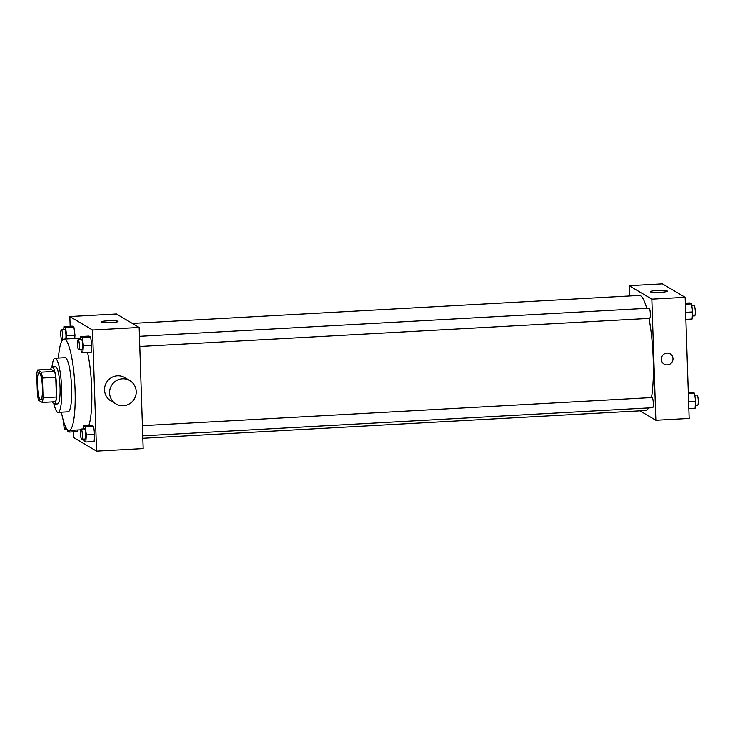 <?xml version="1.0" encoding="UTF-8"?>
<svg xmlns="http://www.w3.org/2000/svg" width="735" height="735" viewBox="0 0 735 735"><rect width="100%" height="100%" fill="white"/><g stroke="black" fill="none" stroke-linecap="round" stroke-linejoin="round"><path stroke-width="1.1" d="M42.437 387.731A13.561 2.453 86.8 0 1 40.664 399.776A13.561 2.453 86.8 0 1 37.467 386.362A13.561 2.453 86.8 0 1 39.166 372.691A13.561 2.453 86.8 0 1 42.437 387.731M41.261 372.186L37.559 369.99A18.21 3.298 86.8 0 0 36.75 374.675L37.402 394.419A18.21 3.298 86.8 0 0 38.569 400.272L42.272 402.468A18.21 3.298 86.8 0 0 43.08 397.782L42.428 378.038A18.21 3.298 86.8 0 0 41.261 372.186L54.583 371.451L50.88 369.255L37.559 369.99M43.08 397.782L56.393 397.047A18.21 3.298 86.8 0 1 55.584 401.733L42.272 402.468M56.393 397.047L55.741 377.303L42.428 378.038M54.583 371.451A18.21 3.298 86.8 0 1 55.741 377.303M52.507 401.907A18.651 3.372 -93.2 0 0 53.848 404.002A18.651 3.372 -93.2 0 0 54.261 404.112A18.651 3.372 -93.2 0 0 56.604 385.315A18.651 3.372 -93.2 0 0 52.203 366.875A18.651 3.372 -93.2 0 0 50.706 369.264M52.203 366.875L55.538 366.691A18.651 3.372 86.8 0 1 60.031 387.373A18.651 3.372 86.8 0 1 57.587 403.928L54.261 404.112M54.022 404.085A27.121 4.906 -93.2 0 0 57.459 412.225A27.121 4.906 -93.2 0 0 58.056 412.39A27.121 4.906 -93.2 0 0 61.464 385.039A27.121 4.906 -93.2 0 0 55.07 358.23A27.121 4.906 -93.2 0 0 51.974 366.94M58.056 412.39L68.043 411.839A27.121 4.906 -93.2 0 0 71.451 384.488A27.121 4.906 -93.2 0 0 65.057 357.679L55.07 358.23M61.382 412.206A45.772 8.278 -93.2 0 0 68.052 430.186A45.772 8.278 -93.2 0 0 69.072 430.462A45.772 8.278 -93.2 0 0 74.814 384.304A45.772 8.278 -93.2 0 0 64.028 339.065A45.772 8.278 -93.2 0 0 58.396 358.046M87.529 352.387A45.772 8.278 86.8 0 1 91.71 388.888A45.772 8.278 86.8 0 1 88.788 425.611M77.377 431.61L77.506 429.993L77.377 431.61L69.053 432.07L69.182 430.453M66.389 338.936L66.655 335.629L74.979 335.169L74.713 338.477L74.979 335.169L73.904 327.112L72.269 326.138L63.945 326.597L63.706 329.638M73.656 431.822L73.849 437.674L96.551 451.134L92.536 330.015L69.834 316.546L70.156 326.257M83.9 439.089L84.157 441.037L85.802 442.011L94.117 441.551L94.686 434.458L93.621 426.41L91.985 425.436L83.661 425.896L83.413 428.928M80.933 349.722L81.199 351.67L82.834 352.644L91.158 352.184L91.728 345.101L90.653 337.043L89.018 336.07L80.694 336.529L80.446 339.57M69.834 316.546L116.442 313.983L139.145 327.442L143.16 448.57L96.551 451.134M139.145 327.442L92.536 330.015M111.068 322.656A8.498 1.011 178.1 0 1 100.989 322.003A8.498 1.011 178.1 0 1 109.451 320.717A8.498 1.011 178.1 0 1 117.986 321.443A8.498 1.011 178.1 0 1 111.068 322.656M115.974 403.947L110.93 400.952A13.561 13.239 -59.3 0 1 106.465 382.54A13.561 13.239 -59.3 0 1 124.766 377.625L129.81 380.62A13.561 13.239 -59.3 0 1 129.617 403.772A13.561 13.239 -59.3 0 1 111.509 385.526A13.561 13.239 -59.3 0 1 129.81 380.62M649.005 318.393A57.633 10.428 86.8 0 1 653.222 359.351A57.633 10.428 86.8 0 1 651.486 397.598M648.536 407.943A57.633 10.428 86.8 0 1 645.679 410.543L142.82 438.281M132.346 323.409L639.331 295.442A57.633 10.428 86.8 0 1 646.708 308.332M139.779 346.479L649.676 318.356A5.09 0.919 -93.2 0 0 650.31 313.229A5.09 0.919 -93.2 0 0 649.115 308.204L139.439 336.318M142.406 425.675L652.083 397.562A5.09 0.919 86.8 0 1 653.305 403.203A5.09 0.919 86.8 0 1 652.643 407.723L142.737 435.846M639.964 410.856L655.859 420.282L651.844 299.163L629.142 285.704L629.482 295.994M629.142 285.704L662.437 283.866L685.139 297.326L689.154 418.454L655.859 420.282M685.139 297.326L651.844 299.163M660.388 292.355A8.498 1.011 178.1 0 1 650.31 291.703A8.498 1.011 178.1 0 1 658.771 290.417A8.498 1.011 178.1 0 1 667.307 291.143A8.498 1.011 178.1 0 1 660.388 292.355M670.201 353.884A5.935 5.788 -59.3 0 1 670.118 364.018A5.935 5.788 -59.3 0 1 662.189 356.034A5.935 5.788 -59.3 0 1 672.994 358.671A5.935 5.788 -59.3 0 1 664.146 364.091M685.865 319.385L692.085 319.036L692.646 311.952L691.58 303.895L689.944 302.93L685.332 303.178M692.646 311.952L685.636 312.338M691.58 303.895L685.369 304.244M691.837 305.843L694.061 305.723A5.09 0.919 86.8 0 1 695.282 311.364A5.09 0.919 86.8 0 1 694.621 315.875L692.324 316.004M688.833 408.743L695.044 408.403L695.613 401.319L694.547 393.262L692.903 392.288L688.3 392.545M695.613 401.319L688.603 401.705M694.547 393.262L688.327 393.602M694.805 395.209L697.028 395.081A5.09 0.919 86.8 0 1 698.25 400.722A5.09 0.919 86.8 0 1 697.588 405.242L695.292 405.362M82.834 352.644L83.404 345.56L82.329 337.503L80.694 336.529M78.158 339.689L81.484 339.515A5.09 0.919 86.8 0 1 82.706 345.147A5.09 0.919 86.8 0 1 82.044 349.667L78.719 349.851A5.09 0.919 86.8 0 1 77.515 344.825A5.09 0.919 86.8 0 1 78.158 339.689A5.09 0.919 86.8 0 1 79.38 345.331A5.09 0.919 86.8 0 1 78.719 349.851M91.158 352.184L91.728 345.101L83.404 345.56M91.728 345.101L90.653 337.043L82.329 337.503M90.653 337.043L89.018 336.07M66.655 335.629L65.58 327.571L63.945 326.597M61.409 329.758A5.09 0.919 86.8 0 1 62.631 335.399A5.09 0.919 86.8 0 1 61.97 339.919A5.09 0.919 86.8 0 1 60.766 334.894A5.09 0.919 86.8 0 1 61.409 329.758L64.735 329.574A5.09 0.919 86.8 0 1 65.957 335.215A5.09 0.919 86.8 0 1 65.727 338.973M74.979 335.169L73.904 327.112L65.58 327.571M73.904 327.112L72.269 326.138M85.802 442.011L86.362 434.918L85.297 426.87L83.661 425.896M81.116 429.056L84.451 428.873A5.09 0.919 86.8 0 1 85.673 434.514A5.09 0.919 86.8 0 1 85.012 439.025L81.677 439.208A5.09 0.919 86.8 0 1 80.482 434.183A5.09 0.919 86.8 0 1 81.116 429.056A5.09 0.919 86.8 0 1 82.348 434.697A5.09 0.919 86.8 0 1 81.677 439.208M94.117 441.551L94.686 434.458L86.362 434.918M94.686 434.458L93.621 426.41L85.297 426.87M93.621 426.41L91.985 425.436M67.188 429.442L67.409 431.105L69.053 432.07M65.58 426.879A5.09 0.919 86.8 0 1 64.928 429.277A5.09 0.919 86.8 0 1 63.706 421.927M80.565 338.155L64.028 339.065M80.685 429.819L69.072 430.462M62.585 339.882L61.97 339.919M66.958 429.166L64.928 429.277"/></g></svg>
